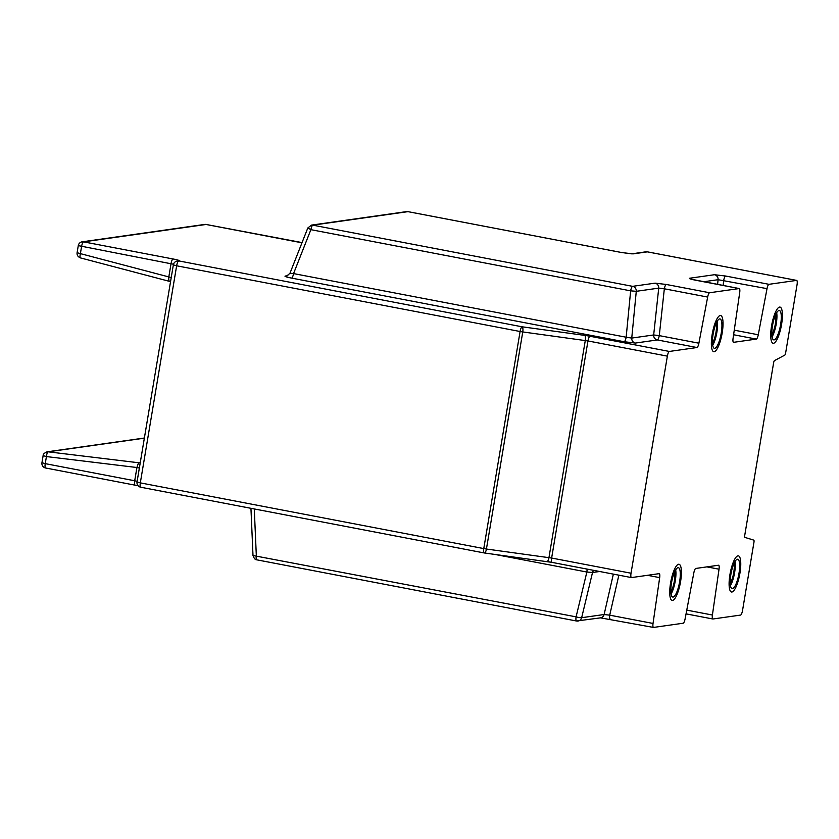 <?xml version="1.0" encoding="UTF-8"?>
<svg xmlns="http://www.w3.org/2000/svg" width="839" height="839" viewBox="0 0 839 839"><rect width="100%" height="100%" fill="white"/><g stroke="black" fill="none" stroke-linecap="round" stroke-linejoin="round"><path stroke-width="1.26" d="M730.433 585.591A14.955 3.901 100.8 0 0 735.058 561.448M730.203 583.21A11.631 3.031 100.8 0 0 733.968 563.567M732.468 588.632A14.955 3.901 100.8 0 0 738.876 574.012A14.955 3.901 100.8 0 0 737.743 559.246A14.955 3.901 100.8 0 0 731.105 573.205A14.955 3.901 100.8 0 0 732.122 588.621A14.955 3.901 100.8 0 0 732.468 588.632M739.925 573.226A18.406 4.793 -79.2 0 1 732.866 591.589A18.406 4.793 -79.2 0 1 730.224 573.037A18.406 4.793 -79.2 0 1 739.537 556.771A18.406 4.793 -79.2 0 1 739.925 573.226A18.406 4.793 -79.2 0 1 732.866 591.589A18.406 4.793 -79.2 0 1 730.224 573.037A18.406 4.793 -79.2 0 1 739.537 556.771A18.406 4.793 -79.2 0 1 739.925 573.226M772.069 336.838A14.955 3.901 100.8 0 0 776.683 312.695M771.828 334.467A11.631 3.031 100.8 0 0 775.593 314.824M774.093 339.889A14.955 3.901 100.8 0 0 780.501 325.27A14.955 3.901 100.8 0 0 779.368 310.493A14.955 3.901 100.8 0 0 772.729 324.452A14.955 3.901 100.8 0 0 773.747 339.879A14.955 3.901 100.8 0 0 774.093 339.889M781.56 324.473A18.406 4.793 -79.2 0 1 774.491 342.847A18.406 4.793 -79.2 0 1 771.849 324.284A18.406 4.793 -79.2 0 1 781.161 308.018A18.406 4.793 -79.2 0 1 781.56 324.473A18.406 4.793 -79.2 0 1 774.491 342.847A18.406 4.793 -79.2 0 1 771.849 324.284A18.406 4.793 -79.2 0 1 781.161 308.018A18.406 4.793 -79.2 0 1 781.56 324.473M712.699 345.269A14.955 3.901 100.8 0 0 717.314 321.127M712.458 342.889A11.631 3.031 100.8 0 0 716.223 323.246M714.734 348.311A14.955 3.901 100.8 0 0 721.141 333.691A14.955 3.901 100.8 0 0 719.998 318.925A14.955 3.901 100.8 0 0 713.36 332.884A14.955 3.901 100.8 0 0 714.377 348.311A14.955 3.901 100.8 0 0 714.734 348.311M722.19 332.905A18.406 4.793 -79.2 0 1 715.132 351.268A18.406 4.793 -79.2 0 1 712.479 332.716A18.406 4.793 -79.2 0 1 721.792 316.45A18.406 4.793 -79.2 0 1 722.19 332.905A18.406 4.793 -79.2 0 1 715.132 351.268A18.406 4.793 -79.2 0 1 712.479 332.716A18.406 4.793 -79.2 0 1 721.792 316.45A18.406 4.793 -79.2 0 1 722.19 332.905M671.074 594.012A14.955 3.901 100.8 0 0 675.689 569.87M670.833 591.642A11.631 3.031 100.8 0 0 674.598 571.999M673.098 597.064A14.955 3.901 100.8 0 0 679.506 582.444A14.955 3.901 100.8 0 0 678.373 567.667A14.955 3.901 100.8 0 0 671.735 581.626A14.955 3.901 100.8 0 0 672.752 597.053A14.955 3.901 100.8 0 0 673.098 597.064M680.565 581.647A18.406 4.793 -79.2 0 1 673.497 600.021A18.406 4.793 -79.2 0 1 670.854 581.458A18.406 4.793 -79.2 0 1 680.167 565.192A18.406 4.793 -79.2 0 1 680.565 581.647A18.406 4.793 -79.2 0 1 673.497 600.021A18.406 4.793 -79.2 0 1 670.854 581.458A18.406 4.793 -79.2 0 1 680.167 565.192A18.406 4.793 -79.2 0 1 680.565 581.647M139.347 468.057L136.925 467.512C137.648 464.785 138.414 463.222 139.232 462.834L140.249 462.688M171.24 277.489L168.817 276.933C168.618 279.702 168.88 281.18 169.604 281.369L170.516 281.799M696.957 347.524L669.365 351.447A4.604 1.196 100.8 0 0 667.362 356.145L631.033 573.226A4.604 1.196 100.8 0 0 631.41 577.578A4.604 1.196 100.8 0 0 631.526 577.578L659.118 573.656A4.604 1.196 -79.2 0 1 659.223 573.656A4.604 1.196 -79.2 0 1 659.674 577.631L653.036 623.45A4.604 1.196 100.8 0 0 653.476 627.425A4.604 1.196 100.8 0 0 653.591 627.425L683.156 623.23A4.604 1.196 100.8 0 0 685.096 618.909L693.853 572.775A4.604 1.196 -79.2 0 1 695.793 568.454L718.488 565.234A4.604 1.196 -79.2 0 1 718.593 565.234A4.604 1.196 -79.2 0 1 719.033 569.199L712.405 615.029A4.604 1.196 100.8 0 0 712.846 618.993A4.604 1.196 100.8 0 0 712.951 618.993L740.554 615.081A4.604 1.196 100.8 0 0 742.557 610.383L753.957 542.288A2.297 0.598 100.8 0 0 753.779 540.127L744.938 537.421A2.297 0.598 -79.2 0 1 744.759 535.251L773.6 362.888A2.297 0.598 -79.2 0 1 774.533 360.571L784.727 355.159A2.297 0.598 100.8 0 0 785.661 352.841L797.05 284.746A4.604 1.196 100.8 0 0 796.662 280.404A4.604 1.196 100.8 0 0 796.557 280.404L768.964 284.316A4.604 1.196 100.8 0 0 767.024 288.647L758.267 334.771A4.604 1.196 -79.2 0 1 756.327 339.092L733.632 342.322A4.604 1.196 -79.2 0 1 733.527 342.312A4.604 1.196 -79.2 0 1 733.076 338.348L739.715 292.517A4.604 1.196 100.8 0 0 739.274 288.553A4.604 1.196 100.8 0 0 739.159 288.553L709.595 292.748A4.604 1.196 100.8 0 0 707.655 297.069L698.897 343.203A4.604 1.196 -79.2 0 1 696.957 347.524L657.336 339.942A4.604 1.196 100.8 0 0 659.276 335.621L653.675 334.96A4.604 4.426 81.9 0 0 657.336 339.942L635.406 343.057A4.604 4.426 81.9 0 1 631.746 338.075L653.675 334.96L658.73 288.123L664.331 288.784L659.276 335.621L698.897 343.203M144.381 438.021L47.026 451.833A4.604 4.426 81.9 0 1 47.036 451.833C44.226 453.091 42.925 454.36 43.135 455.629L46.428 456.573A4.604 1.227 -83.1 0 1 48.138 451.822L144.35 438.168M82.17 241.821A4.604 4.426 81.9 0 1 83.575 241.863L206.058 224.474A4.604 1.196 -79.2 0 1 206.163 224.474A4.604 4.604 0 0 0 204.653 224.433L82.17 241.821A4.604 4.604 0 0 0 78.279 245.617L77.094 252.696L80.387 253.63A4.604 1.175 104.8 0 0 80.46 257.909A4.604 1.175 104.8 0 0 80.586 257.909M635.406 343.057L624.185 341.735A4.604 1.196 -79.2 0 0 626.156 337.226L631.746 338.075L636.277 291.311L630.645 290.85L310.881 229.666L307.819 227.977L289.916 273.357L286.613 276.094A4.604 4.426 81.9 0 1 286.613 276.094A4.604 4.426 81.9 0 1 285.218 276.052L287.829 275.685M624.185 341.735L291.573 278.097A4.604 1.196 100.8 0 0 293.556 273.587L290.095 273.273M587.006 569.073A4.604 1.196 -79.2 0 1 586.86 572.03L592.523 572.502A4.604 4.426 -98.1 0 1 593.729 570.363M739.159 288.553L695.835 280.257A4.604 1.196 -79.2 0 1 695.951 280.257L695.951 280.257A4.604 1.196 -79.2 0 1 696.045 280.299M655.081 283.152L632.616 286.34A4.604 4.426 81.9 0 1 636.277 291.311L658.73 288.123A4.604 4.426 81.9 0 0 655.081 283.152L666.271 284.463A4.604 1.196 100.8 0 0 664.331 288.784L707.655 297.069M610.257 619.14A4.604 1.196 -79.2 0 1 610.152 619.13L610.152 619.13A4.604 1.196 -79.2 0 1 609.712 615.165L604.111 614.515A4.604 4.426 -98.1 0 1 600.483 617.861A4.604 4.426 -98.1 0 0 600.483 617.861L653.476 627.425M767.024 288.647L718.1 279.702A4.604 4.426 81.9 0 0 714.44 274.72L725.63 276.031A4.604 1.196 100.8 0 0 723.69 280.352L723.145 285.47M494.591 554.369L586.86 572.03L576.089 616.854A4.604 0.671 13.5 0 0 581.658 617.703A4.604 4.426 -98.1 0 1 578.019 621.049L578.019 621.049A4.604 4.426 -98.1 0 1 576.613 621.017A4.604 1.196 -79.2 0 1 576.508 621.007A4.604 1.196 -79.2 0 1 576.089 616.854L253 555.512C254.049 558.449 255.287 559.896 256.734 559.823L256.734 559.823A4.604 1.196 -79.2 0 1 256.325 555.67L254.28 508.958M695.835 280.257C690.738 279.23 688.672 278.558 689.627 278.244A4.604 4.426 81.9 0 1 691.787 279.335M307.808 227.988L311.447 225.114A4.604 4.426 -98.1 0 1 312.853 225.156A4.604 1.196 100.8 0 0 310.881 229.666L293.556 273.587L626.156 337.226L630.645 290.85A4.604 1.196 100.8 0 1 632.616 286.34L312.853 225.156L407.943 211.648L621.689 252.549L633.005 253.892A4.604 4.426 -98.1 0 0 631.694 253.839L621.793 252.549A4.604 1.196 -79.2 0 1 621.898 252.591M621.689 252.549A4.604 1.196 -79.2 0 1 621.793 252.549L408.048 211.659A4.604 1.196 -79.2 0 1 408.153 211.69M407.943 211.648A4.604 1.196 -79.2 0 1 408.048 211.659L406.537 211.617A4.604 4.426 -98.1 0 1 407.943 211.648M600.472 617.861L576.508 621.007L256.734 559.823A4.604 1.196 -79.2 0 0 256.849 559.833M140.218 462.834A4.604 4.426 81.9 0 1 139.232 462.834L48.138 451.822A4.604 4.426 81.9 0 0 47.036 451.833M136.925 467.512L134.712 480.768L45.243 463.642L46.428 456.573L136.925 467.512M137.135 481.313L134.712 480.768A4.604 1.196 -79.2 0 0 135.1 485.11A4.604 1.196 -79.2 0 0 135.205 485.11M173.044 258.978A4.604 1.196 100.8 0 0 171.041 263.677L168.817 276.933L80.387 253.63L81.572 246.561A4.604 1.196 -79.2 0 1 83.575 241.863L173.044 258.978A9.208 0.787 -170.5 0 1 179.273 261.002A4.604 4.426 81.9 0 0 177.868 260.971L177.249 261.055A4.604 4.426 81.9 0 1 178.655 261.086A4.604 1.196 -79.2 0 0 176.641 265.795L520.096 331.51L483.767 548.591L140.312 482.876L176.641 265.795L173.358 264.851L137.03 481.943L140.312 482.876A4.604 1.196 -79.2 0 0 140.7 487.218A4.604 1.196 -79.2 0 0 140.805 487.228M179.273 261.002L522.099 326.801L584.626 335.369A9.208 0.787 -170.5 0 1 589.964 336.25L669.365 351.447M78.279 245.617L173.505 264.243M302.04 242.618A9.208 0.787 -170.5 0 1 295.527 241.59A4.604 1.196 -79.2 0 1 295.643 241.59A4.604 1.196 -79.2 0 1 295.737 241.632M291.573 278.097C286.393 277.059 284.274 276.377 285.218 276.052M204.653 224.433A4.604 4.426 81.9 0 1 206.058 224.474L295.527 241.59M551.915 562.34A9.208 0.787 9.5 0 0 547.049 561.543M302.05 242.597L206.163 224.474A4.604 1.196 -79.2 0 1 206.268 224.506M631.033 573.226L551.632 558.04L486.431 549.031L522.76 331.94L520.096 331.51A4.604 1.196 -79.2 0 1 522.099 326.801A4.604 1.5 97.8 0 1 522.76 331.94L587.961 340.949L667.362 356.145M584.626 335.369A4.604 1.5 97.8 0 1 585.286 340.508L548.958 557.599A4.604 1.5 -82.2 0 1 546.913 561.543A4.604 1.5 -82.2 0 1 546.787 561.501M589.964 336.25A4.604 1.196 100.8 0 0 587.961 340.949L551.632 558.04A4.604 1.196 -79.2 0 0 552.02 562.382L631.41 577.578M647.561 251.899A4.604 1.196 100.8 0 0 647.456 251.857A4.604 1.196 100.8 0 0 647.351 251.857L796.557 280.404M599.633 571.495L592.523 572.502L581.658 617.703L604.111 614.515L613.361 574.117M647.519 575.302L659.674 577.631M552.125 562.382A4.604 1.196 -79.2 0 1 552.02 562.382L484.386 552.974A4.604 1.5 -82.2 0 0 486.431 549.031L483.767 548.591A4.604 1.196 -79.2 0 0 484.145 552.932L140.7 487.218A4.604 4.604 0 0 1 137.03 481.943M45.736 467.994A4.604 1.196 -79.2 0 1 45.621 467.994A4.604 1.196 -79.2 0 1 45.243 463.642L41.95 462.709A4.604 4.604 0 0 0 45.621 467.994L138.12 485.75M734.261 330.178L758.267 334.771M733.601 334.751L756.327 339.092M714.44 274.72L689.627 278.244M768.964 284.316L725.63 276.031M633.005 253.892L647.351 251.857A4.604 4.426 81.9 0 0 645.946 251.815L631.683 253.85M709.595 292.748L666.271 284.463M618.867 575.176L609.712 615.165L653.036 623.45M706.889 566.881L719.033 569.199M686.763 610.121L712.405 615.029M717.597 284.4L718.1 279.702L703.69 281.747M177.249 261.055A4.604 4.604 0 0 0 173.358 264.851M77.094 252.696C76.779 255.077 77.901 256.807 80.46 257.909L169.468 281.359M645.946 251.815A4.604 4.604 0 0 1 647.456 251.857L796.662 280.404M43.135 455.629L41.95 462.709M691.095 279.188L739.274 288.553M686.05 613.865L712.846 618.993M250.945 508.319L253 555.512M311.447 225.114L406.537 211.617"/></g></svg>
